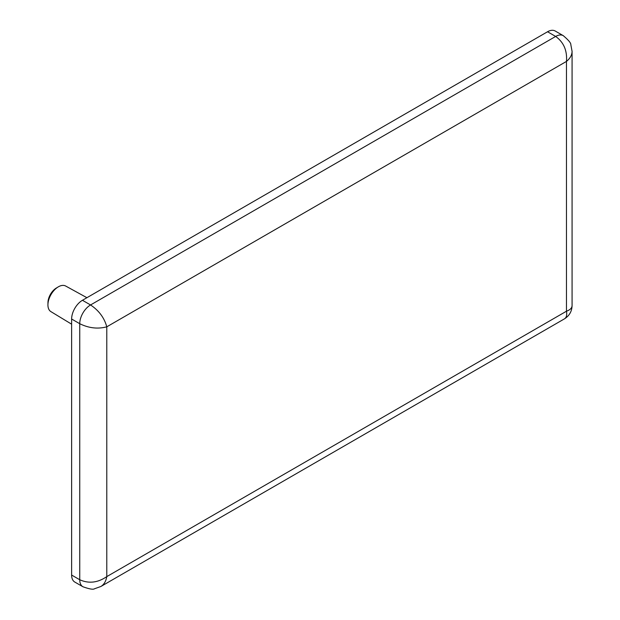 <?xml version="1.0" encoding="UTF-8"?>
<svg xmlns="http://www.w3.org/2000/svg" width="620" height="620" viewBox="0 0 620 620"><rect width="100%" height="100%" fill="white"/><g stroke="black" fill="none" stroke-linecap="round" stroke-linejoin="round"><path stroke-width="0.93" d="M71.626 324.183L50.894 311.62A14.771 8.533 -60 0 1 47.926 304.908A14.771 8.533 -60 0 1 47.934 304.691A14.771 8.533 -60 0 1 58.187 286.921L56.335 288.037A12.051 6.96 120 0 0 47.965 302.529A12.051 6.96 120 0 0 47.965 302.7M58.187 286.921A14.771 8.533 -60 0 1 65.674 286.029L86.916 297.701M563.572 35.852A15.298 8.835 120 0 0 563.301 35.681L555.187 31A15.298 8.835 120 0 0 547.545 31.759L82.445 300.281A15.298 8.835 120 0 0 71.626 319.013L71.626 575.05A15.298 8.835 120 0 0 74.795 582.056L82.902 586.737A15.298 8.835 120 0 0 82.956 586.768A15.298 8.835 120 0 0 83.111 586.853M564.417 318.866C569.338 315.812 571.896 311.387 572.074 305.598L572.074 305.613C571.989 308.031 570.121 309.892 566.471 311.217C567.153 315.03 566.471 317.579 564.425 318.866L100.905 586.474C104.02 584.575 105.974 581.289 106.779 576.615C97.766 582.769 88.753 583.808 79.74 579.739A15.298 8.835 120 0 0 82.902 586.737M563.301 35.681A15.298 8.835 120 0 0 563.255 35.658A15.298 8.835 120 0 0 555.652 36.441C563.689 42.214 567.292 50.538 566.471 61.419C570.121 58.389 571.989 55.048 572.074 51.406L572.066 51.026M71.626 319.013L79.74 323.702C88.753 328.151 97.766 329.189 106.779 326.825C104.323 317.835 98.913 310.543 90.551 304.963A15.298 8.835 120 0 0 79.74 323.702L79.74 579.739L71.626 575.05M566.471 311.217L106.779 576.615L106.779 326.825L566.471 61.419L566.471 311.217M547.545 31.759L555.652 36.441L90.551 304.963L82.445 300.281M47.965 302.529L47.934 304.691M563.255 35.658C568.478 40.068 571.005 43.067 570.826 44.663L572.066 51.344M82.956 586.76C89.373 589.062 93.217 589.736 94.488 588.775L100.874 586.489M572.074 51.406L572.074 305.613"/></g></svg>
